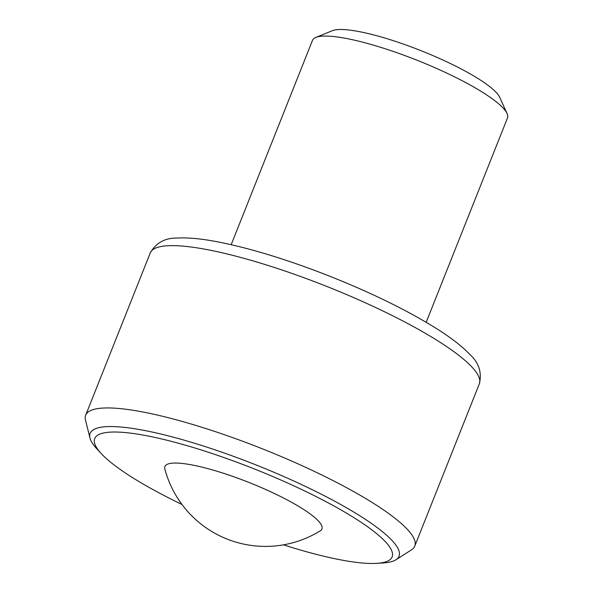 <?xml version="1.0" encoding="UTF-8"?>
<svg xmlns="http://www.w3.org/2000/svg" width="593" height="593" viewBox="0 0 593 593"><rect width="100%" height="100%" fill="white"/><g stroke="black" fill="none" stroke-linecap="round" stroke-linejoin="round"><path stroke-width="0.89" d="M181.977 504.473A160.028 30.806 21.7 0 1 101.396 453.734A160.028 30.806 21.7 0 1 95.821 446.255A160.028 30.806 21.7 0 1 267.132 474.148A160.028 30.806 21.7 0 1 376.844 563.35A160.028 30.806 21.7 0 1 283.439 544.848M164.839 468.959A84.495 16.27 21.7 0 1 235.213 477.269A84.495 16.27 21.7 0 1 321.347 524.946A84.495 16.27 21.7 0 1 320.287 530.817A104.116 104.116 0 0 1 164.839 468.959M231.181 244.687L312.489 40.368A104.939 20.199 21.7 0 1 315.854 37.441A104.939 20.199 21.7 0 1 416.368 59.967A104.939 20.199 21.7 0 1 506.77 112.944A104.939 20.199 21.7 0 1 507.059 113.537A104.939 20.199 21.7 0 1 507.489 117.97L426.182 322.288M89.98 438.019L85.511 420.17A177.085 34.09 21.7 0 1 85.681 415.196A177.085 34.09 21.7 0 1 262.818 448.997A177.085 34.09 21.7 0 1 414.744 546.153A177.085 34.09 21.7 0 1 411.453 549.881L395.939 559.777A166.218 32 -158.3 0 0 397.888 548.31A166.218 32 -158.3 0 0 228.75 454.623A166.218 32 -158.3 0 0 89.98 438.019A166.218 32 -158.3 0 0 91.285 441.325A166.218 32 -158.3 0 0 97.074 449.094L101.396 453.734M376.844 563.35L383.182 562.95A166.218 32 -158.3 0 0 395.939 559.777M315.854 37.441L332.376 30.695A91.819 17.679 21.7 0 1 421.289 50.783A91.819 17.679 21.7 0 1 499.684 97.282L507.059 113.537M479.337 383.834C482.079 372.441 478.87 362.597 469.715 354.31C462.095 346.319 451.125 337.802 436.789 328.767C407.984 310.717 372.448 293.261 330.19 276.39C287.746 259.69 250.024 248.133 217.023 241.722C201.131 238.682 187.862 237.467 177.233 238.067C165.128 237.815 156.137 242.752 150.274 252.885A177.085 34.09 21.7 0 1 327.41 286.686A177.085 34.09 21.7 0 1 479.337 383.834L414.744 546.153M150.274 252.885L85.681 415.196"/></g></svg>
